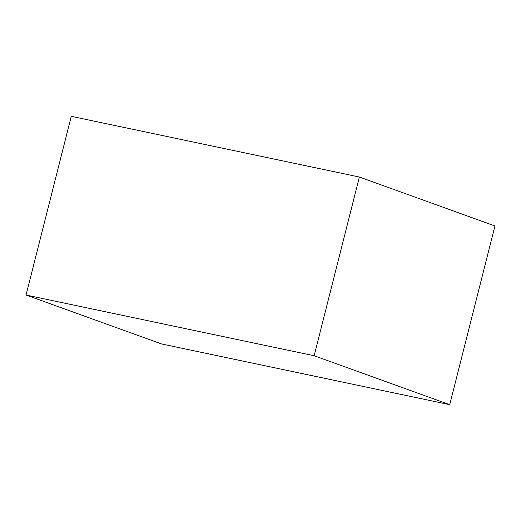 <?xml version="1.0" encoding="UTF-8"?>
<svg xmlns="http://www.w3.org/2000/svg" width="521" height="521" viewBox="0 0 521 521"><rect width="100%" height="100%" fill="white"/><g stroke="black" fill="none" stroke-linecap="round" stroke-linejoin="round"><path stroke-width="0.78" d="M175.186 346.83L161.627 343.971L26.05 295.036L314.15 355.739L449.727 404.674L175.186 346.83M26.05 295.036L71.273 116.326L359.373 177.029L494.95 225.964L449.727 404.674M359.373 177.029L314.15 355.739"/></g></svg>
